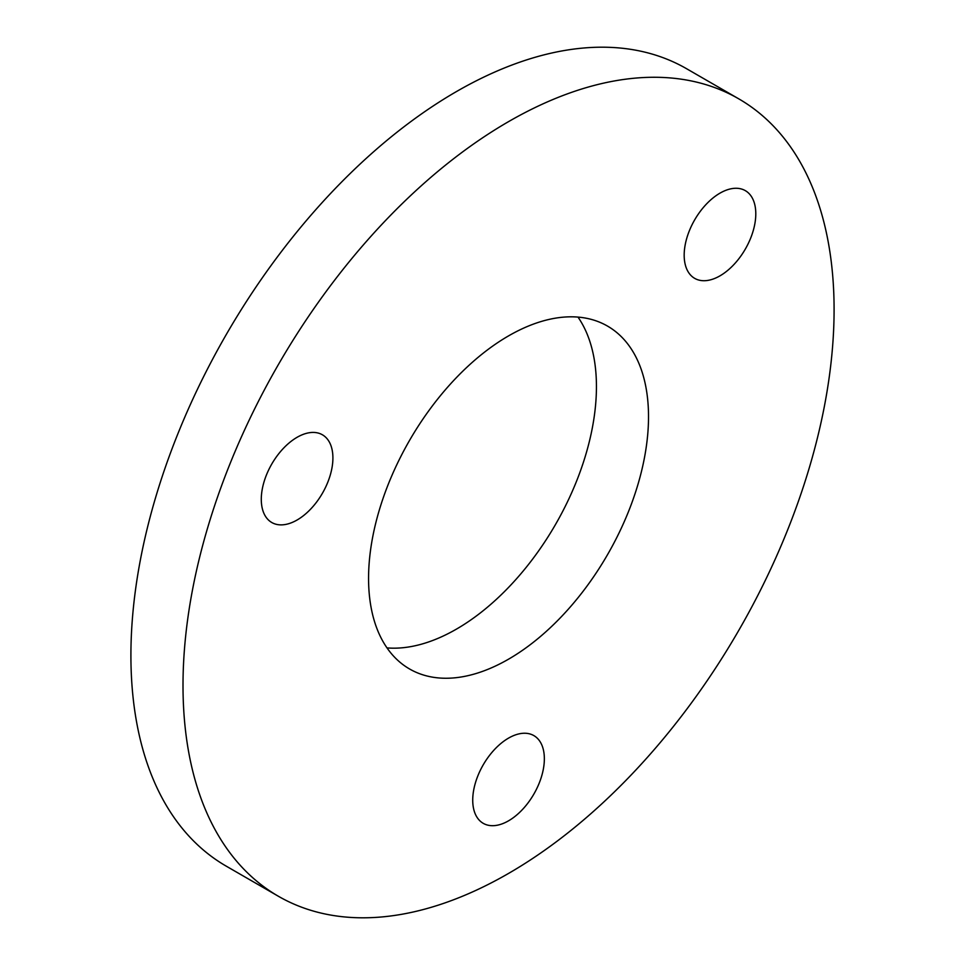 <?xml version="1.0" encoding="UTF-8"?>
<svg xmlns="http://www.w3.org/2000/svg" width="965" height="965" viewBox="0 0 965 965"><rect width="100%" height="100%" fill="white"/><g stroke="black" fill="none" stroke-linecap="round" stroke-linejoin="round"><path stroke-width="1.45" d="M508.543 659.179A197.97 114.292 120 0 0 637.865 484.719A197.97 114.292 120 0 0 607.528 326.098A197.97 114.292 120 0 0 508.543 335.892A197.97 114.292 120 0 0 379.221 510.352A197.97 114.292 120 0 0 409.558 668.974A197.97 114.292 120 0 0 508.543 659.179M387.001 647.901A197.97 114.292 120 0 0 456.457 629.108A197.97 114.292 120 0 0 577.999 317.099M750.999 195.919A50.638 29.239 120 0 0 745.306 190.636A50.638 29.239 120 0 0 698.19 214.278A50.638 29.239 120 0 0 688.974 273.071A50.638 29.239 120 0 0 694.667 278.354A50.638 29.239 120 0 0 741.783 254.712A50.638 29.239 120 0 0 750.999 195.919M266.087 475.878A50.638 29.239 120 0 0 271.78 522.511A50.638 29.239 120 0 0 328.112 481.414A50.638 29.239 120 0 0 322.419 434.793A50.638 29.239 120 0 0 266.087 475.878M508.543 820.817A50.638 29.239 120 0 0 541.63 776.186A50.638 29.239 120 0 0 533.862 735.607A50.638 29.239 120 0 0 508.543 738.116A50.638 29.239 120 0 0 475.456 782.736A50.638 29.239 120 0 0 483.224 823.326A50.638 29.239 120 0 0 508.543 820.817M508.543 121.638A460.377 265.809 120 0 0 207.789 527.324A460.377 265.809 120 0 0 278.354 896.244A460.377 265.809 120 0 0 508.543 873.434A460.377 265.809 120 0 0 809.309 467.748A460.377 265.809 120 0 0 738.732 98.828A460.377 265.809 120 0 0 508.543 121.638M738.732 98.828L686.646 68.756A460.377 265.809 120 0 0 456.457 91.566A460.377 265.809 120 0 0 155.691 497.252A460.377 265.809 120 0 0 226.268 866.172L278.354 896.244"/></g></svg>
